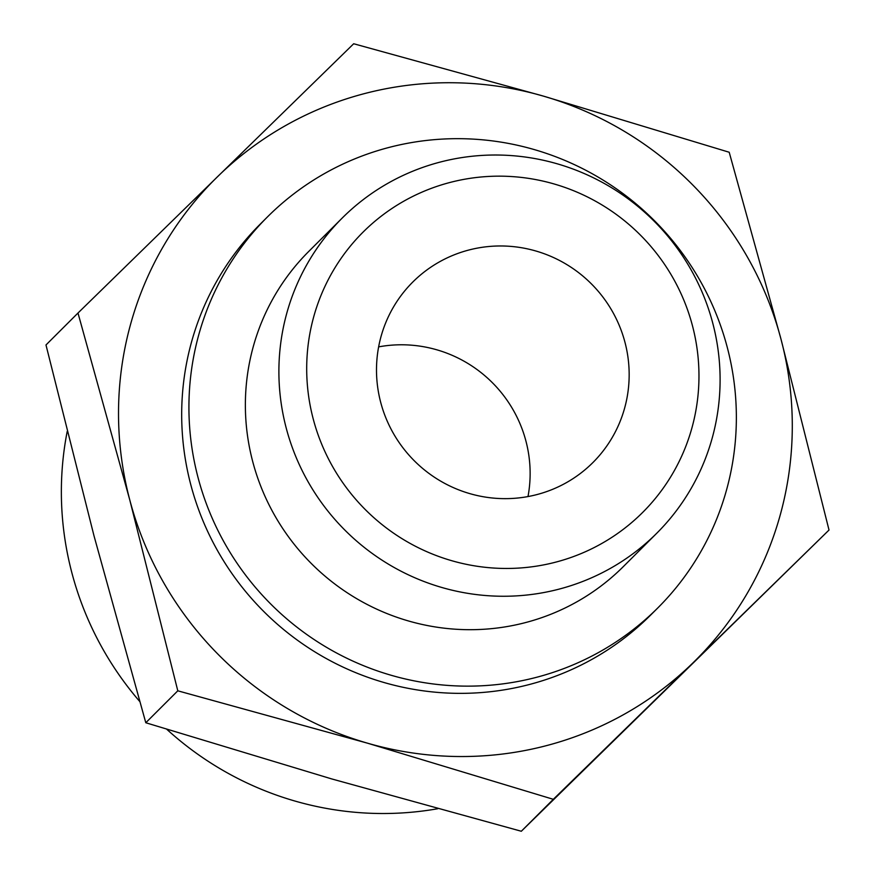 <?xml version="1.0" encoding="UTF-8"?>
<svg xmlns="http://www.w3.org/2000/svg" width="875" height="875" viewBox="0 0 875 875"><rect width="100%" height="100%" fill="white"/><g stroke="black" fill="none" stroke-linecap="round" stroke-linejoin="round"><path stroke-width="1.31" d="M77.984 313.031L45.981 344.969L93.986 535.762L145.797 722.75L331.647 778.903L521.314 831.25L829.019 530.031L553.317 799.312L367.467 743.17L177.8 690.812L129.795 500.03L77.984 313.031L353.686 43.75L543.353 96.097L729.203 152.25L781.014 339.238L829.019 530.031M367.467 743.17A340.003 333.758 -134.9 0 1 129.795 500.03A340.003 333.758 -134.9 0 1 217.744 176.488A340.003 333.758 -134.9 0 1 543.353 96.097A340.003 333.758 -134.9 0 1 781.014 339.238A340.003 333.758 -134.9 0 1 693.077 662.769A340.003 333.758 -134.9 0 1 367.467 743.17M313.261 419.114A197.958 194.316 -134.9 0 1 554.039 183.947A197.958 194.316 -134.9 0 1 641.2 513.877A197.958 194.316 -134.9 0 1 313.261 419.114M286.278 428.291A222.644 218.553 -134.9 0 1 342.234 218.028A222.644 218.553 -134.9 0 1 654.216 221.266A222.644 218.553 -134.9 0 1 656.753 533.247A222.644 218.553 -134.9 0 1 443.023 587.825A222.644 218.553 -134.9 0 1 286.278 428.291M380.723 402.456A127.498 125.158 -134.9 0 1 412.77 282.056A127.498 125.158 -134.9 0 1 591.434 283.916A127.498 125.158 -134.9 0 1 592.889 462.569A127.498 125.158 -134.9 0 1 470.488 493.817A127.498 125.158 -134.9 0 1 380.723 402.456M378.634 346.872A127.498 125.158 -134.9 0 1 527.997 496.562M139.661 701.4A318.752 312.9 -134.9 0 1 71.936 573.048A318.752 312.9 -134.9 0 1 67.2 431.473M437.73 808.73A318.752 312.9 -134.9 0 1 166.83 729.323M657.77 607.961L650.53 615.191A276.248 271.173 -134.9 0 1 385.339 682.894A276.248 271.173 -134.9 0 1 190.848 484.947A276.248 271.173 -134.9 0 1 260.28 224.077L267.52 216.847A276.248 271.173 -134.9 0 1 654.609 220.872A276.248 271.173 -134.9 0 1 657.77 607.961A276.248 271.173 -134.9 0 1 392.58 675.675A276.248 271.173 -134.9 0 1 198.089 477.728A276.248 271.173 -134.9 0 1 267.52 216.847M656.753 533.247L623.241 566.694A222.644 218.553 -134.9 0 1 409.511 621.261A222.644 218.553 -134.9 0 1 252.755 461.727A222.644 218.553 -134.9 0 1 308.722 251.464L342.234 218.028M177.8 690.812L145.797 722.75M553.317 799.312L521.314 831.25"/></g></svg>
